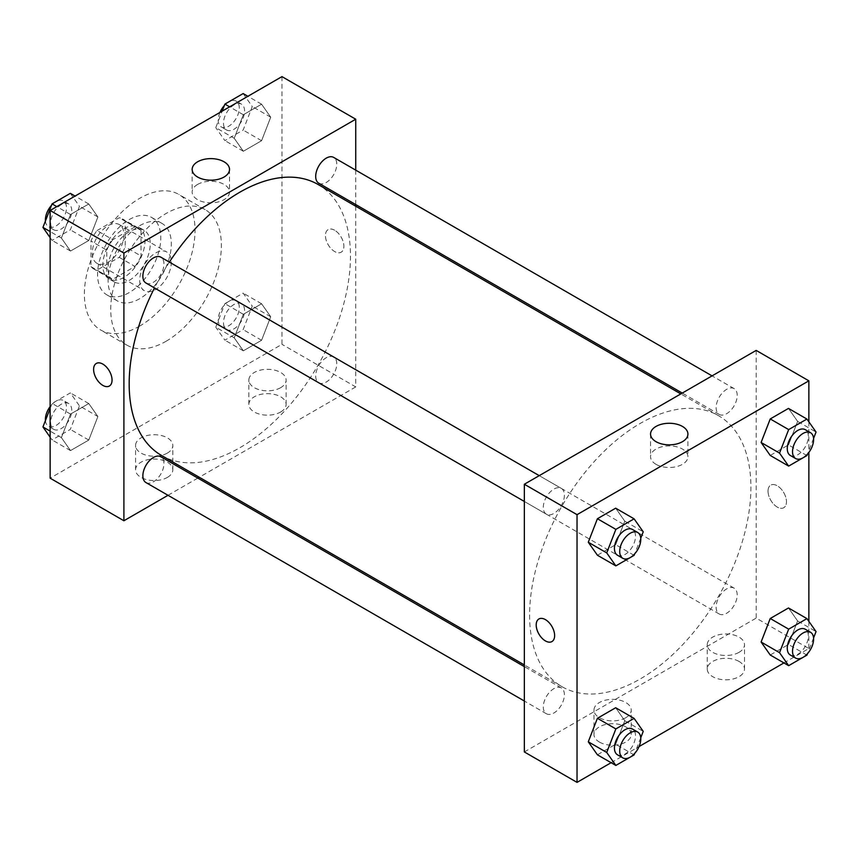 <?xml version="1.0" encoding="UTF-8"?>
<svg xmlns="http://www.w3.org/2000/svg" width="859" height="859" viewBox="0 0 859 859"><rect width="100%" height="100%" fill="white"/><g stroke="black" fill="none" stroke-linecap="round" stroke-linejoin="round"><path stroke-width="0.64" stroke-dasharray="4.29 3.22" d="M139.706 280.442A22.355 12.906 120 0 0 144.344 290.675A22.355 12.906 120 0 0 166.689 277.768A22.355 12.906 120 0 0 166.689 251.955A22.355 12.906 120 0 0 149.466 257.947A22.355 12.906 120 0 0 139.706 280.442M92.289 253.061A22.355 12.906 120 0 0 96.917 263.294A22.355 12.906 120 0 0 119.272 250.388A22.355 12.906 120 0 0 119.272 224.575A22.355 12.906 120 0 0 102.049 230.566A22.355 12.906 120 0 0 92.289 253.061M97.003 230.566L119.186 217.767A28.852 16.654 120 0 1 122.526 218.948A28.852 16.654 120 0 1 125.221 221.246L125.221 246.855A28.852 16.654 120 0 1 119.186 257.313L97.003 270.113A28.852 16.654 120 0 1 93.674 268.921A28.852 16.654 120 0 1 90.968 266.634L90.968 241.025A28.852 16.654 120 0 1 97.003 230.566L112.808 239.693L134.992 226.894L119.186 217.767M119.186 257.313L134.992 266.44L112.808 279.239L97.003 270.113M90.968 266.634L106.774 275.76L106.774 250.141L90.968 241.025M106.774 275.76A28.852 16.654 120 0 0 109.48 278.048A28.852 16.654 120 0 0 112.808 279.239M134.992 266.44A28.852 16.654 120 0 0 141.026 255.982L125.221 246.855M134.992 226.894A28.852 16.654 120 0 1 138.331 228.075A28.852 16.654 120 0 1 141.026 230.373L141.026 255.982M112.808 239.693A28.852 16.654 120 0 0 106.774 250.141M123.9 277.403A29.807 17.212 -60 0 1 108.996 278.874A29.807 17.212 -60 0 1 108.996 244.461A29.807 17.212 -60 0 1 138.804 227.248A29.807 17.212 -60 0 1 143.378 251.139A29.807 17.212 -60 0 1 123.9 277.403M129.172 280.442A29.807 17.212 120 0 0 148.639 254.178A29.807 17.212 120 0 0 144.076 230.298A29.807 17.212 120 0 0 121.108 238.276A29.807 17.212 120 0 0 108.094 268.276A29.807 17.212 120 0 0 114.268 281.924A29.807 17.212 120 0 0 129.172 280.442M141.026 230.373L125.221 221.246M129.172 292.608A44.711 25.813 -60 0 1 106.817 294.83A44.711 25.813 -60 0 1 106.817 243.204A44.711 25.813 -60 0 1 151.528 217.391A44.711 25.813 -60 0 1 158.378 253.212A44.711 25.813 -60 0 1 129.172 292.608M139.706 298.696A44.711 25.813 -60 0 1 117.35 300.908A44.711 25.813 -60 0 1 117.35 249.282A44.711 25.813 -60 0 1 162.061 223.469A44.711 25.813 -60 0 1 168.912 259.3A44.711 25.813 -60 0 1 139.706 298.696M139.706 326.076A78.244 45.173 -60 0 1 100.589 329.953A78.244 45.173 -60 0 1 100.589 239.607A78.244 45.173 -60 0 1 178.833 194.435A78.244 45.173 -60 0 1 190.827 257.131A78.244 45.173 -60 0 1 139.706 326.076M166.055 341.281A78.244 45.173 120 0 0 217.166 272.335A78.244 45.173 120 0 0 205.172 209.639A78.244 45.173 120 0 0 144.881 230.609A78.244 45.173 120 0 0 110.725 309.337A78.244 45.173 120 0 0 126.939 345.157A78.244 45.173 120 0 0 166.055 341.281M281.967 76.623L281.967 344.33L50.133 478.173M97.894 416.529L88.767 440.055L70.513 450.588L61.386 437.607L70.513 414.081L88.767 403.547L97.894 416.529L88.767 440.055L70.513 450.588L61.386 437.607L70.513 414.081L88.767 403.547L97.894 416.529L79.457 405.888L70.331 429.403L52.077 439.937L50.133 437.188M234.217 337.823L243.333 314.308L261.587 303.775L270.714 316.756L261.587 340.271L243.333 350.816L234.217 337.823L243.333 314.308L261.587 303.775L270.714 316.756L261.587 340.271L243.333 350.816L234.217 337.823L215.77 327.182L224.897 303.656L243.151 293.123L252.278 306.105L243.151 329.631L224.897 340.164L215.77 327.182M234.217 138.267L243.333 114.752L261.587 104.207L270.714 117.2L261.587 140.715L243.333 151.259L234.217 138.267L243.333 114.752L261.587 104.207L270.714 117.2L261.587 140.715L243.333 151.259L234.217 138.267L215.77 127.626L222.159 111.155M61.386 238.05L70.513 214.525L88.767 203.991L97.894 216.973L88.767 240.499L70.513 251.032L61.386 238.05L70.513 214.525L88.767 203.991L97.894 216.973L88.767 240.499L70.513 251.032L61.386 238.05L50.133 231.554M334.656 230.255A13.035 7.527 -120 0 0 328.138 229.6A13.035 7.527 -120 0 0 328.138 244.665A13.035 7.527 -120 0 0 341.184 252.192A13.035 7.527 -120 0 0 343.181 241.744A13.035 7.527 -120 0 0 334.656 230.255A13.035 7.527 60 0 1 343.171 241.744A13.035 7.527 60 0 1 341.173 252.192A13.035 7.527 60 0 1 328.138 244.665A13.035 7.527 60 0 1 328.138 229.611A13.035 7.527 60 0 1 334.656 230.255M355.733 170.146L355.733 204.56M355.733 206.224L355.733 386.915L281.967 344.33M197.624 184.417A18.683 10.791 0 0 0 192.148 192.04A18.683 10.791 0 0 0 210.842 202.831A18.683 10.791 0 0 0 229.525 192.04A18.683 10.791 0 0 0 217.993 182.076A18.683 10.791 0 0 0 197.624 184.417M109.351 386.035L109.351 386.035A13.035 7.527 -120 0 0 109.351 370.981A13.035 7.527 -120 0 0 96.315 363.454A13.035 7.527 -120 0 0 96.305 363.454L96.315 363.454M280.657 412.009A18.63 10.759 0 0 0 286.111 404.406A18.63 10.759 0 0 0 267.482 393.647A18.63 10.759 0 0 0 248.852 404.406A18.63 10.759 0 0 0 260.352 414.339A18.63 10.759 0 0 0 280.657 412.009M167.376 477.411A18.63 10.759 0 0 0 172.831 469.809A18.63 10.759 0 0 0 154.201 459.05A18.63 10.759 0 0 0 135.572 469.809A18.63 10.759 0 0 0 147.072 479.741A18.63 10.759 0 0 0 167.376 477.411M355.733 386.915L199.256 477.26M197.817 478.087L168.01 495.299M280.657 387.677A18.63 10.759 180 0 1 260.352 390.007A18.63 10.759 180 0 1 248.852 380.065A18.63 10.759 180 0 1 267.482 369.316A18.63 10.759 180 0 1 286.111 380.065A18.63 10.759 180 0 1 280.657 387.677M167.376 453.08A18.63 10.759 180 0 1 147.072 455.41A18.63 10.759 180 0 1 135.572 445.467A18.63 10.759 180 0 1 154.201 434.718A18.63 10.759 180 0 1 172.831 445.467A18.63 10.759 180 0 1 167.376 453.08M145.955 283.008A14.904 8.601 120 0 0 157.444 279.014A14.904 8.601 120 0 0 163.951 264.014A14.904 8.601 120 0 0 160.858 257.195M315.693 375.963A14.904 8.601 120 0 0 318.775 382.781A14.904 8.601 120 0 0 333.679 374.18A14.904 8.601 120 0 0 333.679 356.968A14.904 8.601 120 0 0 322.2 360.963A14.904 8.601 120 0 0 315.693 375.963M145.955 482.565A14.904 8.601 120 0 0 160.858 473.953A14.904 8.601 120 0 0 160.858 456.752M318.775 183.225A14.904 8.601 120 0 0 333.679 174.624A14.904 8.601 120 0 0 333.679 157.412M161.578 455.506A156.478 90.345 120 0 0 318.055 365.161A156.478 90.345 120 0 0 318.055 184.47M169.384 262.113A156.478 90.345 120 0 0 154.48 287.926M529.606 615.065A156.478 90.345 120 0 0 562.022 686.695A156.478 90.345 120 0 0 718.5 596.35A156.478 90.345 120 0 0 718.5 415.659A156.478 90.345 120 0 0 597.918 457.589A156.478 90.345 120 0 0 529.606 615.065M564.384 495.203A14.904 8.601 -60 0 1 557.878 510.203A14.904 8.601 -60 0 1 546.399 514.197A14.904 8.601 -60 0 1 546.399 496.985A14.904 8.601 -60 0 1 561.303 488.384A14.904 8.601 -60 0 1 564.384 495.203M716.127 607.152A14.904 8.601 120 0 0 719.219 613.981A14.904 8.601 120 0 0 734.123 605.37A14.904 8.601 120 0 0 734.123 588.168A14.904 8.601 120 0 0 722.634 592.152A14.904 8.601 120 0 0 716.127 607.152M543.307 706.936A14.904 8.601 120 0 0 546.399 713.754A14.904 8.601 120 0 0 561.303 705.153A14.904 8.601 120 0 0 561.303 687.941A14.904 8.601 120 0 0 549.814 691.935A14.904 8.601 120 0 0 543.307 706.936M716.127 407.596A14.904 8.601 120 0 0 719.219 414.414A14.904 8.601 120 0 0 734.123 405.813A14.904 8.601 120 0 0 734.123 388.601A14.904 8.601 120 0 0 722.634 392.595A14.904 8.601 120 0 0 716.127 407.596M524.344 751.947L756.178 618.104L808.867 648.524L783.934 662.923M756.178 350.408L756.178 618.104M739.051 661.451A18.63 10.759 0 0 0 718.747 659.121A18.63 10.759 0 0 0 707.247 669.054A18.63 10.759 0 0 0 718.747 678.997A18.63 10.759 0 0 0 739.051 676.667A18.63 10.759 0 0 0 744.506 669.054A18.63 10.759 0 0 0 739.051 661.451M599.421 742.069A18.63 10.759 0 0 0 625.771 742.069A18.63 10.759 0 0 0 631.225 734.456A18.63 10.759 0 0 0 612.596 723.707A18.63 10.759 0 0 0 593.966 734.456A18.63 10.759 0 0 0 599.421 742.069M611.114 762.695L639.042 746.568M624.783 521.177L615.667 508.184L624.783 521.177L615.667 544.692L624.783 521.177L643.23 531.818M597.413 555.225L615.667 544.692L597.413 555.225M797.614 421.393L788.487 408.412L797.614 421.393L788.487 444.919L797.614 421.393L816.05 432.045M770.233 455.453L788.487 444.919L770.233 455.453M797.614 620.95L788.487 607.968L797.614 620.95L788.487 644.475L797.614 620.95L816.05 631.601M770.233 655.009L788.487 644.475L770.233 655.009M808.867 421.812L808.867 452.435M808.867 621.368L808.867 648.524M624.783 720.733L615.667 707.741L624.783 720.733L615.667 744.248L624.783 720.733L643.23 731.374M597.413 754.793L615.667 744.248L597.413 754.793M739.051 652.325A18.63 10.759 180 0 1 718.747 654.655A18.63 10.759 180 0 1 707.247 644.722A18.63 10.759 180 0 1 725.876 633.963A18.63 10.759 180 0 1 744.506 644.722A18.63 10.759 180 0 1 739.051 652.325M625.771 717.727A18.63 10.759 180 0 1 605.466 720.057A18.63 10.759 180 0 1 593.966 710.125A18.63 10.759 180 0 1 612.596 699.366A18.63 10.759 180 0 1 631.225 710.125A18.63 10.759 180 0 1 625.771 717.727M768.032 491.101A13.035 7.527 -120 0 0 773.723 504.222A13.035 7.527 -120 0 0 783.773 507.712A13.035 7.527 -120 0 0 783.773 492.658A13.035 7.527 -120 0 0 770.727 485.131A13.035 7.527 -120 0 0 768.032 491.101M656.018 464.322A18.683 10.791 0 0 0 676.387 466.662A18.683 10.791 0 0 0 687.919 456.698A18.683 10.791 0 0 0 669.236 445.907A18.683 10.791 0 0 0 650.553 456.698A18.683 10.791 0 0 0 656.018 464.322M551.94 641.566L551.94 641.566A13.035 7.527 -120 0 0 554.646 635.596A13.035 7.527 -120 0 0 548.944 622.474A13.035 7.527 -120 0 0 538.904 618.974A13.035 7.527 -120 0 0 538.894 618.974L538.904 618.974M768.021 491.101A13.035 7.527 60 0 1 770.727 485.131A13.035 7.527 60 0 1 783.762 492.658A13.035 7.527 60 0 1 783.762 507.723A13.035 7.527 60 0 1 773.712 504.222A13.035 7.527 60 0 1 768.021 491.101M640.739 538.239L634.661 553.894M617.524 555.258A14.904 8.601 120 0 0 632.428 546.657A14.904 8.601 120 0 0 632.428 529.455M634.103 555.344L615.667 544.692M813.559 438.455L807.481 454.121M790.344 455.485A14.904 8.601 120 0 0 805.248 446.884A14.904 8.601 120 0 0 805.248 429.672M806.923 455.56L788.487 444.919M640.739 737.795L634.661 753.45M617.524 754.825A14.904 8.601 120 0 0 632.428 746.213A14.904 8.601 120 0 0 632.428 729.012M634.103 754.9L615.667 744.248M813.559 638.012L807.481 653.678M790.344 655.041A14.904 8.601 120 0 0 805.248 646.44A14.904 8.601 120 0 0 805.248 629.228M806.923 655.116L788.487 644.475M70.331 193.339L79.457 206.321L70.331 229.847L52.077 240.38L50.133 237.632M50.66 222.943A14.904 8.601 120 0 0 53.752 229.772A14.904 8.601 120 0 0 68.656 221.171A14.904 8.601 120 0 0 68.656 203.959A14.904 8.601 120 0 0 57.166 207.953A14.904 8.601 120 0 0 50.66 222.943M97.894 216.973L79.457 206.321M88.767 240.499L70.331 229.847M70.513 251.032L52.077 240.38M70.513 214.525L56.823 206.622M88.767 203.991L75.066 196.077M45.441 220.988A14.904 8.601 120 0 0 48.48 226.733A14.904 8.601 120 0 0 63.383 218.122A14.904 8.601 120 0 0 63.383 200.92A14.904 8.601 120 0 0 51.519 205.322M243.151 93.567L252.278 106.548L243.151 130.074L224.897 140.608L215.77 127.626M223.49 123.17A14.904 8.601 120 0 0 226.572 129.988A14.904 8.601 120 0 0 241.476 121.387A14.904 8.601 120 0 0 241.476 104.175A14.904 8.601 120 0 0 229.987 108.17A14.904 8.601 120 0 0 223.49 123.17M270.714 117.2L252.278 106.548M261.587 140.715L243.151 130.074M243.333 151.259L224.897 140.608M243.333 114.752L229.643 106.838M261.587 104.207L247.886 96.305M219.958 112.432A14.904 8.601 120 0 0 218.218 120.131A14.904 8.601 120 0 0 221.3 126.949A14.904 8.601 120 0 0 236.204 118.349A14.904 8.601 120 0 0 236.204 101.137A14.904 8.601 120 0 0 224.339 105.55M50.133 408.433L52.077 403.44L70.331 392.896L79.457 405.888M50.66 422.51A14.904 8.601 120 0 0 53.752 429.328A14.904 8.601 120 0 0 68.656 420.727A14.904 8.601 120 0 0 68.656 403.515A14.904 8.601 120 0 0 57.166 407.51A14.904 8.601 120 0 0 50.66 422.51M88.767 440.055L70.331 429.403M70.513 450.588L52.077 439.937M61.386 437.607L50.133 431.111M70.513 414.081L52.077 403.44M88.767 403.547L70.331 392.896M45.441 420.545A14.904 8.601 120 0 0 48.48 426.289A14.904 8.601 120 0 0 63.383 417.678A14.904 8.601 120 0 0 63.383 400.477A14.904 8.601 120 0 0 50.133 406.565M223.49 322.726A14.904 8.601 120 0 0 226.572 329.545A14.904 8.601 120 0 0 241.476 320.944A14.904 8.601 120 0 0 241.476 303.742A14.904 8.601 120 0 0 229.987 307.726A14.904 8.601 120 0 0 223.49 322.726M270.714 316.756L252.278 306.105M261.587 340.271L243.151 329.631M243.333 350.816L224.897 340.164M243.333 314.308L224.897 303.656M261.587 303.775L243.151 293.123M218.218 319.688A14.904 8.601 120 0 0 221.3 326.506A14.904 8.601 120 0 0 236.204 317.905A14.904 8.601 120 0 0 236.204 300.693A14.904 8.601 120 0 0 224.725 304.687A14.904 8.601 120 0 0 218.218 319.688M96.917 263.294L144.344 290.675M119.272 224.575L166.689 251.955M144.076 230.298L138.804 227.248M114.268 281.924L108.996 278.874M138.331 228.075L122.526 218.948M109.48 278.048L93.674 268.921M162.061 223.469L151.528 217.391M117.35 300.908L106.817 294.83M205.172 209.639L178.833 194.435M126.939 345.157L100.589 329.953M192.148 169.406L192.148 192.04M229.525 169.406L229.525 192.04M286.111 404.406L286.111 380.065M248.852 404.406L248.852 380.065M172.831 469.809L172.831 445.467M135.572 469.809L135.572 445.467M718.5 415.659L680.822 393.916M562.022 686.695L524.344 664.941M524.344 501.463L546.399 514.197M539.248 475.65L561.303 488.384M734.123 588.168L333.679 356.968M719.219 613.981L318.775 382.781M561.303 687.941L524.344 666.605M546.399 713.754L524.344 701.019M734.123 388.601L712.068 375.877M719.219 414.414L682.261 393.078M744.506 669.054L744.506 644.722M707.247 669.054L707.247 644.722M631.225 734.456L631.225 710.125M593.966 734.456L593.966 710.125M650.553 434.063L650.553 456.698M687.919 434.063L687.919 456.698M68.656 203.959L63.383 200.92M53.752 229.772L48.48 226.733M241.476 104.175L236.204 101.137M226.572 129.988L221.3 126.949M68.656 403.515L63.383 400.477M53.752 429.328L48.48 426.289M241.476 303.742L236.204 300.693M226.572 329.545L221.3 326.506"/><path stroke-width="1.29" d="M168.01 495.299L123.9 520.758L50.133 478.173L50.133 210.476L281.967 76.623L355.733 119.218L355.733 170.146M355.733 204.56L355.733 206.224M197.624 161.782A18.683 10.791 180 0 1 217.993 159.441A18.683 10.791 180 0 1 229.525 169.406A18.683 10.791 180 0 1 210.842 180.197A18.683 10.791 180 0 1 192.148 169.406A18.683 10.791 180 0 1 197.624 161.782M123.9 520.758L123.9 253.061L50.133 210.476M123.9 253.061L355.733 119.218M96.305 363.454A13.035 7.527 -120 0 0 94.307 373.901A13.035 7.527 -120 0 0 102.833 385.39A13.035 7.527 60 0 1 94.307 373.901A13.035 7.527 60 0 1 96.305 363.454A13.035 7.527 60 0 1 109.351 370.981A13.035 7.527 60 0 1 109.351 386.035A13.035 7.527 60 0 1 102.822 385.39A13.035 7.527 -120 0 0 109.351 386.035M199.256 477.26L197.817 478.087M539.248 475.65L160.858 257.195A14.904 8.601 120 0 0 145.955 265.796A14.904 8.601 120 0 0 145.955 283.008L524.344 501.463M524.344 666.605L160.858 456.752A14.904 8.601 120 0 0 149.38 460.746A14.904 8.601 120 0 0 142.873 475.736A14.904 8.601 120 0 0 145.955 482.565L524.344 701.019M712.068 375.877L333.679 157.412A14.904 8.601 120 0 0 322.2 161.406A14.904 8.601 120 0 0 315.693 176.406A14.904 8.601 120 0 0 318.775 183.225L682.261 393.078M154.48 287.926A156.478 90.345 120 0 0 129.172 383.866A156.478 90.345 120 0 0 161.578 455.506L524.344 664.941M680.822 393.916L318.055 184.47A156.478 90.345 120 0 0 169.384 262.113M611.114 762.695L577.033 782.377L524.344 751.947L524.344 484.251L756.178 350.408L808.867 380.827L808.867 421.812M639.042 746.568L783.934 662.923M588.286 542.244L597.413 555.225L588.286 542.244L597.413 518.729L588.286 542.244L606.722 552.895L615.849 529.369L634.103 518.836L643.23 531.818L640.739 538.239M615.667 508.184L597.413 518.729L615.667 508.184L634.103 518.836M761.106 442.471L770.233 455.453L761.106 442.471L770.233 418.945L761.106 442.471L779.543 453.112L788.669 429.597L806.923 419.063L816.05 432.045L813.559 438.455M788.487 408.412L770.233 418.945L788.487 408.412L806.923 419.063M761.106 642.027L770.233 655.009L761.106 642.027L770.233 618.501L761.106 642.027L779.543 652.679L788.669 629.153L806.923 618.62L816.05 631.601L813.559 638.012M788.487 607.968L770.233 618.501L788.487 607.968L806.923 618.62M577.033 782.377L577.033 514.67L808.867 380.827M808.867 452.435L808.867 621.368M588.286 741.8L597.413 754.793L588.286 741.8L597.413 718.285L588.286 741.8L606.722 752.452L615.849 728.926L634.103 718.392L643.23 731.374L640.739 737.795M615.667 707.741L597.413 718.285L615.667 707.741L634.103 718.392M656.018 441.687A18.683 10.791 180 0 1 650.553 434.063A18.683 10.791 180 0 1 669.236 423.272A18.683 10.791 180 0 1 687.919 434.063A18.683 10.791 180 0 1 676.387 444.028A18.683 10.791 180 0 1 656.018 441.687M577.033 514.67L524.344 484.251M554.635 635.596A13.035 7.527 60 0 1 551.94 641.566A13.035 7.527 60 0 1 538.894 634.039A13.035 7.527 60 0 1 538.894 618.974A13.035 7.527 60 0 1 548.944 622.474A13.035 7.527 60 0 1 554.635 635.596M538.894 618.974A13.035 7.527 -120 0 0 538.904 634.028A13.035 7.527 -120 0 0 551.94 641.566M634.661 553.894L634.103 555.344L615.849 565.877L606.722 552.895M637.7 532.494L632.428 529.455A14.904 8.601 120 0 0 620.95 533.439A14.904 8.601 120 0 0 614.443 548.439A14.904 8.601 120 0 0 617.524 555.258L622.796 558.307A14.904 8.601 120 0 0 637.7 549.696A14.904 8.601 120 0 0 637.7 532.494A14.904 8.601 120 0 0 626.211 536.488A14.904 8.601 120 0 0 619.704 551.478A14.904 8.601 120 0 0 622.796 558.307M615.849 565.877L597.413 555.225M615.849 529.369L597.413 518.729M807.481 454.121L806.923 455.56L788.669 466.104L779.543 453.112M810.52 432.711L805.248 429.672A14.904 8.601 120 0 0 793.77 433.666A14.904 8.601 120 0 0 787.263 448.666A14.904 8.601 120 0 0 790.344 455.485L795.617 458.523A14.904 8.601 120 0 0 810.52 449.923A14.904 8.601 120 0 0 810.52 432.711A14.904 8.601 120 0 0 799.031 436.705A14.904 8.601 120 0 0 792.524 451.705A14.904 8.601 120 0 0 795.617 458.523M788.669 466.104L770.233 455.453M788.669 429.597L770.233 418.945M634.661 753.45L634.103 754.9L615.849 765.433L606.722 752.452M637.7 732.051L632.428 729.012A14.904 8.601 120 0 0 620.95 732.995A14.904 8.601 120 0 0 614.443 747.996A14.904 8.601 120 0 0 617.524 754.825L622.796 757.863A14.904 8.601 120 0 0 637.7 749.263A14.904 8.601 120 0 0 637.7 732.051A14.904 8.601 120 0 0 626.211 736.045A14.904 8.601 120 0 0 619.704 751.034A14.904 8.601 120 0 0 622.796 757.863M615.849 765.433L597.413 754.793M615.849 728.926L597.413 718.285M807.481 653.678L806.923 655.116L788.669 665.661L779.543 652.679M810.52 632.267L805.248 629.228A14.904 8.601 120 0 0 793.77 633.223A14.904 8.601 120 0 0 787.263 648.223A14.904 8.601 120 0 0 790.344 655.041L795.617 658.08A14.904 8.601 120 0 0 810.52 649.479A14.904 8.601 120 0 0 810.52 632.267A14.904 8.601 120 0 0 799.031 636.261A14.904 8.601 120 0 0 792.524 651.262A14.904 8.601 120 0 0 795.617 658.08M788.669 665.661L770.233 655.009M788.669 629.153L770.233 618.501M50.133 237.632L42.95 227.399L52.077 203.884L70.331 193.339L75.066 196.077M50.133 231.554L42.95 227.399M56.823 206.622L52.077 203.884M51.519 205.322A14.904 8.601 120 0 0 45.398 219.904A14.904 8.601 120 0 0 45.441 220.988M222.159 111.155L224.897 104.1L243.151 93.567L247.886 96.305M229.643 106.838L224.897 104.1M224.339 105.55A14.904 8.601 120 0 0 219.958 112.432M50.133 437.188L42.95 426.955L50.133 408.433M50.133 431.111L42.95 426.955M50.133 406.565A14.904 8.601 120 0 0 45.398 419.46A14.904 8.601 120 0 0 45.441 420.545"/></g></svg>
